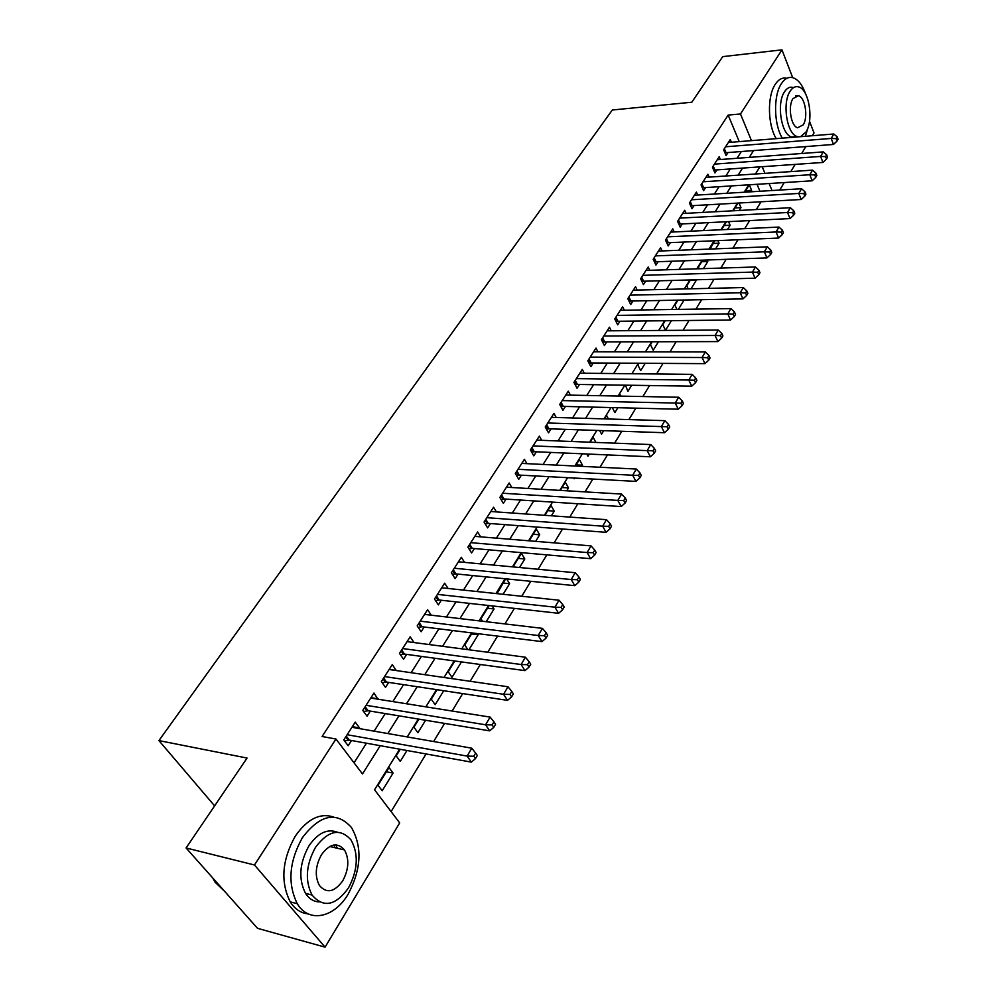 <?xml version="1.0" encoding="UTF-8"?>
<svg xmlns="http://www.w3.org/2000/svg" width="997" height="997" viewBox="0 0 997 997"><rect width="100%" height="100%" fill="white"/><g stroke="black" fill="none" stroke-linecap="round" stroke-linejoin="round"><path stroke-width="1.5" d="M336.089 844.883L337.185 848.223M809.502 121.223L814.026 132.95L812.356 135.729M805.838 146.571L801.688 153.488M795.145 164.393L790.808 171.596M784.228 182.563L779.729 190.066M391.098 811.595L426.068 753.956M433.608 741.531L444.6 723.398M452.102 711.035L462.683 693.588M470.148 681.275L480.33 664.501M487.757 652.25L497.553 636.098M504.943 623.923L514.377 608.382M521.73 596.268L530.803 581.313M538.118 569.25L546.842 554.855M554.12 542.867L562.52 529.008M569.761 517.082L577.849 503.747M585.04 491.882L592.829 479.058M599.995 467.244L607.485 454.906M614.601 443.154L621.816 431.277M628.895 419.6L635.837 408.159M642.878 396.544L649.558 385.54M656.562 373.987L662.993 363.394M669.959 351.904L676.14 341.709M683.07 330.294L689.027 320.486M695.918 309.12L701.639 299.686M708.493 288.382L714.002 279.31M720.819 268.081L726.115 259.345M732.895 248.178L737.979 239.779M744.722 228.662L749.619 220.586M756.324 209.544L761.035 201.78M399.66 749.196L374.548 789.798L399.685 822.899L325.072 947.15L254.472 864.985L335.977 739.026L362.497 773.946L380.231 745.681M254.472 864.985L186.078 847.961L257.513 928.319L325.072 947.15M359.144 728.545L359.543 727.922L355.244 722.127L343.778 739.936L348.152 745.719L351.492 740.497M377.938 699.209L373.987 693.015L362.796 710.387L367.058 716.195L370.311 711.11M396.283 670.557L392.282 664.588L381.353 681.562L385.515 687.382L388.693 682.409M414.067 642.554L410.153 636.821L399.473 653.396L403.536 659.241L406.639 654.381M431.265 615.199L427.601 609.703L417.182 625.904L421.133 631.749L424.174 627.001M448.089 588.467L444.662 583.208L434.48 599.035L438.344 604.892L441.31 600.244M464.54 562.358L461.337 557.298L451.379 572.777L455.143 578.634L458.047 574.11M480.641 536.847L477.638 531.974L467.905 547.104L471.581 552.974L474.422 548.549M496.406 511.91L493.577 507.211L484.056 522.004L487.645 527.887L490.424 523.55M511.835 487.521L509.168 482.997L499.858 497.466L503.36 503.348L506.077 499.098M526.939 463.655L524.422 459.293L515.312 473.45L518.739 479.333L521.394 475.183M541.72 440.325L539.352 436.1L530.429 449.959L533.781 455.841L536.386 451.778M556.214 417.481L553.958 413.406L545.234 426.965L548.512 432.848L551.054 428.872M570.396 395.124L568.265 391.185L559.716 404.458L562.931 410.328L565.424 406.44M584.292 373.239L582.273 369.413L573.911 382.424L577.051 388.294L579.481 384.481M597.913 351.804L596.007 348.09L587.806 360.839L590.872 366.697L593.265 362.97M611.261 330.805L609.441 327.215L601.415 339.69L604.419 345.548L606.762 341.896M624.346 310.229L622.614 306.74L614.75 318.978L617.691 324.823L619.984 321.246M637.183 290.077L635.525 286.687L627.811 298.676L630.69 304.521L632.945 301.007M649.757 270.312L648.187 267.022L640.622 278.774L643.439 284.606L645.645 281.166M662.095 250.945L660.6 247.742L653.185 259.257L655.939 265.09L658.107 261.713M674.209 231.952L672.776 228.836L665.498 240.127L668.202 245.947L670.32 242.632M686.073 213.321L684.702 210.28L677.574 221.371L680.228 227.179L682.297 223.926M697.726 195.051L696.417 192.097L689.426 202.964L692.018 208.759L694.062 205.569M709.166 177.117L707.907 174.238L701.041 184.906L703.583 190.689L705.589 187.561M720.395 159.52L719.186 156.716L712.444 167.184L714.949 172.955L716.905 169.889M745.631 190.689L751.613 190.327L750.691 191.823M734.951 207.962L740.97 207.625L739.226 210.467M724.084 225.546L730.128 225.26L727.536 229.46M713.005 243.467L719.074 243.218L715.609 248.851M701.726 261.713L707.82 261.501L703.446 268.629M690.223 280.307L696.355 280.145L691.033 288.806M678.359 309.394L684.129 300.022M665.223 320.747L662.793 324.673L665.51 330.281L671.417 320.673M652.225 341.772L650.455 344.638L653.222 350.246L658.444 341.759M638.952 363.244L637.868 364.989L640.697 370.61L645.209 363.282M625.393 385.166L627.923 391.385L631.674 385.266M612.283 407.586L614.887 412.571L617.866 407.723M599.621 430.517L601.59 434.181L603.746 430.667M586.784 453.996L588.006 456.24L589.327 454.109M576.104 464.889L582.497 465.2L581.787 466.359M573.736 478.024L574.16 478.772L574.584 478.062M562.109 487.533L568.527 487.907L566.757 490.798M547.814 510.651L554.27 511.1L551.378 515.785M533.208 534.267L539.689 534.778L535.651 541.359M518.29 558.382L524.808 558.968L519.549 567.517M503.061 583.033L509.604 583.694L503.074 594.287M487.483 608.22L494.051 608.955L486.212 621.704M471.569 633.967L478.161 634.79L468.939 649.782M454.856 660.999L448.214 671.741L451.99 677.324L461.474 661.908M437.097 689.725L431.265 699.146L435.141 704.717L443.752 690.722M418.902 719.149L413.942 727.174L417.905 732.733L425.582 720.245M400.258 749.295L396.195 755.876L400.258 761.409L406.963 750.504M759.951 191.262L757.047 184.295M751.613 190.327L749.295 184.794L744.709 192.197M737.967 203.089L733.206 210.791M739.001 203.027L740.97 207.625M726.439 221.733L721.492 229.746M728.545 221.633L730.128 225.26M714.675 240.763L710.076 249.063M717.927 240.626L719.074 243.218M702.686 260.155L698.423 267.059L699.196 268.754M707.147 260.005L707.82 261.501M690.447 279.945L686.771 285.89L688.154 288.868M677.96 300.134L674.894 305.094L676.951 309.419M620.832 396.108L619.822 394.176L618.651 396.071M608.457 419.002L606.625 415.525L604.543 418.89M595.907 442.431L593.153 437.322L590.124 442.207M582.497 465.2L579.394 459.567L575.394 466.035M568.527 487.907L565.361 482.274L560.326 490.412M554.27 511.1L551.017 505.467L544.923 515.324M539.689 534.778L536.374 529.145L529.158 540.823M524.808 558.968L521.419 553.347L513.031 566.907M505.666 578.821L497.092 593.651M506.65 578.921L509.604 583.694M489.128 605.578L480.953 618.776L482.56 621.268M492.119 605.902L494.051 608.955M472.192 632.958L464.764 644.959L467.842 649.633M477.401 633.606L478.161 634.79M388.98 767.54L378.037 785.25L382.2 790.758L393.092 773.061L388.98 767.54M739.238 141.624L728.171 115.079L322.081 736.509L335.977 739.026M354.047 762.817L366.46 743.201M374.099 731.162L385.241 713.578M392.843 701.576L403.561 684.652M411.125 672.713L421.457 656.412M428.984 644.523L438.929 628.833M446.432 616.993L456.003 601.889M463.468 590.099L472.69 575.556M480.118 563.816L488.991 549.821M496.394 538.143L504.943 524.646M512.296 513.031L520.534 500.033M527.862 488.468L535.788 475.968M543.078 464.452L550.705 452.414M557.971 440.948L565.311 429.358M572.54 417.955L579.618 406.788M586.797 395.448L593.614 384.692M600.767 373.414L607.323 363.058M614.439 351.829L620.757 341.859M627.836 330.68L633.918 321.084M640.959 309.98L646.804 300.733M653.808 289.678L659.441 280.793M666.42 269.788L671.841 261.239M678.77 250.297L683.979 242.059M690.884 231.167L695.894 223.253M702.76 212.423L707.583 204.809M714.413 194.029L719.049 186.713M725.841 175.995L730.303 168.954M737.057 158.286L741.344 151.519M731.412 142.259L730.265 139.518L723.648 149.799L726.09 155.557L728.022 152.541M186.078 847.961L247.057 758.056L158.922 740.597L214.617 805.875M158.922 740.597L612.295 110.006L691.806 102.23L722.725 56.63L781.96 49.85L792.677 77.641M728.171 115.079L740.472 113.957L781.96 49.85M311.924 895.007L305.954 893.474M751.464 140.639L740.472 113.957M387.833 733.555L398.95 715.846M406.527 703.757L417.22 686.721M424.759 674.682L435.053 658.282M442.568 646.305L452.476 630.515M459.953 618.589L469.5 603.384M476.94 591.52L486.125 576.889M493.527 565.075L502.376 550.98M509.741 539.227L518.253 525.656M525.593 513.966L533.794 500.893M541.084 489.265L548.986 476.678M556.251 465.101L563.853 452.987M571.082 441.459L578.397 429.794M585.588 418.341L592.629 407.1M599.783 395.697L606.575 384.892M613.691 373.539L620.221 363.132M627.3 351.841L633.581 341.821M640.635 330.593L646.679 320.947M653.696 309.78L659.516 300.496M666.482 289.379L672.09 280.444M679.019 269.389L684.416 260.79M691.32 249.798L696.504 241.523M703.371 230.594L708.356 222.63M715.185 211.75L719.984 204.111M726.776 193.281L731.387 185.928M738.141 175.16L742.578 168.094M749.295 157.376L753.558 150.584M759.851 166.873L755.452 173.989M748.747 184.819L744.173 192.222M737.444 203.114L732.67 210.816M725.903 221.77L720.943 229.771M714.139 240.788L708.992 249.113M702.137 260.18L696.791 268.829M689.899 279.958L684.341 288.956M677.424 300.147L671.629 309.494M664.675 320.747L658.668 330.468M651.664 341.772L645.42 351.866M638.392 363.244L631.899 373.725M624.832 385.166L618.09 396.058M610.987 407.549L603.983 418.877M596.842 430.43L589.563 442.182M582.385 453.797L574.82 466.01M567.605 477.688L559.753 490.374M552.5 502.114L544.35 515.287M537.047 527.089L528.584 540.773M521.244 552.625L512.458 566.844M505.08 578.759L495.945 593.539M488.542 605.503L479.046 620.857M471.606 632.883L461.748 648.835M454.271 660.924L444.014 677.486M436.512 689.625L425.856 706.848M418.316 719.049L407.25 736.933M772.027 190.527L769.136 183.523M764.948 173.353L762.207 166.711M386.362 771.778L393.092 773.061M389.191 669.373L396.37 670.408M370.971 697.676L378.175 698.822M352.315 726.663L359.543 727.922M724.358 148.69L726.065 152.691L833.492 144.453L831.199 138.446L725.579 146.783M836.134 138.645L837.044 141.051L838.078 139.268L837.168 136.863L836.134 138.645L831.199 138.446L833.816 133.997L728.333 142.509M726.065 152.691L724.969 152.915M833.492 144.453L837.044 141.051M837.168 136.863L833.816 133.997M805.414 136.29L807.844 128.002M805.626 93.967C802.423 84.895 798.186 79.473 792.951 77.716C788.59 76.595 784.726 78.601 781.336 83.736C773.248 95.6 773.784 124.326 782.309 138.159M786.845 78.327C782.483 77.243 778.62 79.249 775.242 84.346C767.117 96.198 767.665 124.849 776.227 138.645M792.989 137.287L791.593 137C781.274 134.632 776.302 103.464 784.489 91.799C786.945 88.048 789.761 86.589 792.927 87.437M800.566 136.676L805.975 132.015C814.001 120.064 808.966 89.057 798.522 86.876C795.369 86.029 792.565 87.487 790.123 91.238C781.947 102.94 786.907 134.171 797.189 136.539L798.572 136.838M792.976 98.591C787.73 106.156 790.933 126.258 797.575 127.766L803.196 124.862C808.38 117.185 805.152 97.183 798.435 95.749L792.976 98.591M796.74 136.377L794.983 137.137M348.327 893.86C361.375 868.923 362.41 846.789 351.43 827.46C336.512 810.997 320.149 814.437 302.34 837.767C289.08 861.707 287.398 883.691 297.293 903.718C308.833 923.509 334.556 917.776 348.327 893.86M333.634 817.054C320.049 812.605 307.263 818.973 295.286 836.134C282.001 859.975 280.319 881.884 290.239 901.861C294.888 909.164 300.907 913.19 308.297 913.925M319.252 901.936C313.631 901.674 309.058 898.82 305.518 893.374C298.277 879.018 299.424 863.178 308.958 845.83C317.881 832.956 327.365 828.42 337.397 832.233M348.551 887.829C357.948 869.907 358.758 853.943 350.981 839.91C340.151 827.834 328.325 830.314 315.488 847.363C305.967 864.76 304.82 880.65 312.049 895.044C323.377 908.205 335.54 905.812 348.551 887.829M321.483 854.691C315.351 865.969 314.653 876.213 319.376 885.448C326.617 893.798 334.419 892.24 342.781 880.762C348.85 869.272 349.411 858.99 344.464 849.918C337.435 842.016 329.77 843.599 321.483 854.691M335.142 847.762L333.845 845.02M212.71 877.921L215.04 882.158L224.674 891.38M713.204 166.013L714.949 170.026L822.936 162.449L820.606 156.417L714.425 164.119M825.578 156.616L826.513 159.034L827.572 157.214L826.65 154.809L825.578 156.616L820.606 156.417L823.273 151.893L717.229 159.757M714.949 170.026L713.777 170.275M822.936 162.449L826.513 159.034M826.65 154.809L823.273 151.893M701.851 183.66L703.62 187.685L812.181 180.793L809.801 174.749L703.059 181.79M814.823 174.949L815.77 177.366L816.855 175.522L815.907 173.104L814.823 174.949L809.801 174.749L812.518 170.138L705.913 177.341M703.62 187.685L702.374 187.947M812.181 180.793L815.77 177.366M815.907 173.104L812.518 170.138M690.273 201.656L692.068 205.681L801.214 199.5L798.784 193.443L691.469 199.786M803.856 193.642L804.828 196.073L805.925 194.178L804.965 191.76L803.856 193.642L798.784 193.443L801.551 188.732L694.386 195.25M692.068 205.681L690.759 205.955M801.214 199.5L804.828 196.073M804.965 191.76L801.551 188.732M678.471 219.988L680.303 224.026L790.023 218.58L787.543 212.511L679.667 218.119M792.665 212.71L793.662 215.14L794.783 213.221L793.799 210.791L792.665 212.71L787.543 212.511L790.372 207.712L682.633 213.508M680.303 224.026L678.92 224.313M790.023 218.58L793.662 215.14M793.799 210.791L790.372 207.712M666.432 238.669L668.314 242.72L778.607 238.046L776.065 231.977L667.629 236.825M781.249 232.164L782.271 234.607L783.418 232.637L782.408 230.207L781.249 232.164L776.065 231.977L778.956 227.067L670.657 232.114M668.314 242.72L666.843 243.031M778.607 238.046L782.271 234.607M782.408 230.207L778.956 227.067M654.169 257.725L656.088 261.787L766.955 257.911L764.363 251.83L655.353 255.893M769.609 252.017L770.644 254.459L771.815 252.453L770.781 250.023L769.609 252.017L764.363 251.83L767.316 246.82L658.444 251.082M656.088 261.787L654.531 262.111M766.955 257.911L770.644 254.459M770.781 250.023L767.316 246.82M641.669 277.154L643.626 281.216L755.078 278.188L752.423 272.094L642.841 275.334M757.72 272.281L758.779 274.723L759.976 272.68L758.916 270.237L757.72 272.281L752.423 272.094L755.427 266.984L645.994 270.436M643.626 281.216L641.968 281.565M755.078 278.188L758.779 274.723M758.916 270.237L755.427 266.984M628.908 296.969L630.914 301.044L742.939 298.888L740.223 292.782L630.079 295.162M745.582 292.968L746.666 295.424L747.887 293.33L746.803 290.887L745.582 292.968L740.223 292.782L743.301 287.56L633.294 290.164M630.914 301.044L629.157 301.406M742.939 298.888L746.666 295.424M746.803 290.887L743.301 287.56M615.897 317.183L617.941 321.271L730.552 320.025L727.773 313.905L617.056 315.388M733.181 314.092L734.291 316.548L735.537 314.416L734.44 311.961L733.181 314.092L727.773 313.905L730.913 308.584L620.333 310.291M617.941 321.271L616.084 321.645M730.552 320.025L734.291 316.548M734.44 311.961L730.913 308.584M602.612 337.821L604.705 341.896L717.89 341.597L715.061 335.478L603.771 336.039M720.532 335.665L721.654 338.12L722.937 335.939L721.803 333.484L720.532 335.665L715.061 335.478L718.264 330.044L607.111 330.83M604.705 341.896L602.749 342.295M717.89 341.597L721.654 338.12M721.803 333.484L718.264 330.044M589.065 358.87L591.196 362.958L704.966 363.643L702.062 357.512L590.199 357.1M707.596 357.699L708.755 360.154L710.063 357.935L708.904 355.48L707.596 357.699L702.062 357.512L705.34 351.953L593.614 351.791M591.196 362.958L589.127 363.369M704.966 363.643L708.755 360.154M708.904 355.48L705.34 351.953M575.232 380.356L577.413 384.443L691.756 386.175L688.79 380.031L576.353 378.611M694.386 380.218L695.57 382.674L696.903 380.405L695.719 377.95L694.386 380.218L688.79 380.031L692.142 374.361L579.843 373.19M577.413 384.443L575.232 384.892M691.756 386.175L695.57 382.674M695.719 377.95L692.142 374.361M561.112 402.302L563.342 406.39L678.259 409.194L675.231 403.05L562.221 400.57M680.889 403.237L682.098 405.692L683.456 403.374L682.247 400.906L680.889 403.237L675.231 403.05L678.645 397.242L565.785 395.036M563.342 406.39L561.024 406.851M678.259 409.194L682.098 405.692M682.247 400.906L678.645 397.242M546.692 424.71L548.973 428.797L664.463 432.723L661.36 426.579L547.789 422.99M667.08 426.753L668.326 429.221L669.71 426.841L668.476 424.386L667.08 426.753L661.36 426.579L664.849 420.647L551.428 417.344M548.973 428.797L546.518 429.283M664.463 432.723L668.326 429.221M668.476 424.386L664.849 420.647M531.949 447.591L534.292 451.691L650.368 456.788L647.178 450.632L533.046 445.896M652.973 450.818L654.231 453.274L655.665 450.843L654.393 448.388L652.973 450.818L647.178 450.632L650.754 444.562L536.76 440.126M534.292 451.691L531.7 452.189M650.368 456.788L654.231 453.274M654.393 448.388L650.754 444.562M516.907 470.97L519.287 475.071L635.936 481.389L632.671 475.233L517.979 469.3M638.529 475.419L639.837 477.887L641.283 475.395L639.987 472.927L638.529 475.419L632.671 475.233L636.335 469.039L521.78 463.406M519.287 475.071L516.558 475.594M635.936 481.389L639.837 477.887M639.987 472.927L636.335 469.039M501.516 494.873L503.959 498.961L621.181 506.563L617.841 500.407L502.588 493.228M623.761 500.594L625.094 503.049L626.59 500.506L625.256 498.039L623.761 500.594L617.841 500.407L621.58 494.063L506.464 487.197M503.959 498.961L501.08 499.509M621.181 506.563L625.094 503.049M625.256 498.039L621.58 494.063M485.801 519.3L488.293 523.388L606.076 532.311L602.649 526.167L486.848 517.68M608.656 526.341L610.014 528.809L611.535 526.204L610.176 523.737L608.656 526.341L602.649 526.167L606.475 519.674L490.811 511.511M488.293 523.388L485.252 523.961M606.076 532.311L610.014 528.809M610.176 523.737L606.475 519.674M469.724 544.262L472.279 548.362L590.623 558.681L587.108 552.537L470.746 542.667M593.178 552.712L594.586 555.167L596.144 552.5L594.748 550.045L593.178 552.712L587.108 552.537L591.034 545.882L474.809 536.374M472.279 548.362L469.064 548.948M590.623 558.681L594.586 555.167M594.748 550.045L591.034 545.882M453.286 569.81L455.903 573.898L574.795 585.663L571.194 579.531L454.296 568.24M577.35 579.706L578.783 582.161L580.379 579.431L578.945 576.976L577.35 579.706L571.194 579.531L575.207 572.727L458.446 561.797M455.903 573.898L452.488 574.509M574.795 585.663L578.783 582.161M578.945 576.976L575.207 572.727M436.474 595.932L439.154 600.007L558.594 613.305L554.905 607.185L437.459 594.386M561.124 607.347L562.595 609.803L564.227 607.011L562.769 604.556L561.124 607.347L554.905 607.185L559.005 600.206L441.708 587.794M439.154 600.007L435.539 600.655M558.594 613.305L562.595 609.803M562.769 604.556L559.005 600.206M419.263 622.664L422.018 626.727L541.994 641.619L538.206 635.5L420.236 621.156M544.512 635.675L546.02 638.117L547.689 635.251L546.194 632.808L544.512 635.675L538.206 635.5L542.418 628.359L424.585 614.401M422.018 626.727L418.192 627.4M541.994 641.619L546.02 638.117M546.194 632.808L542.418 628.359M401.654 650.019L404.47 654.082L524.983 670.632L521.095 664.525L402.601 648.536M527.475 664.687L529.033 667.13L530.753 664.201L529.208 661.759L527.475 664.687L521.095 664.525L525.407 657.21L407.05 641.632M404.47 654.082L400.433 654.767M524.983 670.632L529.033 667.13M529.208 661.759L525.407 657.21M383.633 678.022L386.512 682.073L507.548 700.368L503.56 694.286L384.555 676.577M510.028 694.435L511.623 696.878L513.38 693.862L511.797 691.432L510.028 694.435L503.56 694.286L507.984 686.771L389.104 669.51M386.512 682.073L382.237 682.795M507.548 700.368L511.623 696.878M511.797 691.432L507.984 686.771M365.164 706.699L368.13 710.749L489.677 730.851L485.576 724.794L366.073 705.303M492.132 724.944L493.764 727.374L495.571 724.283L493.939 721.853L492.132 724.944L485.576 724.794L490.113 717.092L370.734 698.05M368.13 710.749L363.593 711.484M489.677 730.851L493.764 727.374M493.939 721.853L490.113 717.092M346.258 736.073L349.299 740.11L471.332 762.119L467.132 756.087L347.143 734.714M473.774 756.237L475.444 758.655L477.301 755.489L475.631 753.071L473.774 756.237L467.132 756.087L471.78 748.186L351.916 727.287M349.299 740.11L344.488 740.871M471.332 762.119L475.444 758.655M475.631 753.071L471.78 748.186M723.71 149.687L725.068 152.89M712.556 167.01L713.952 170.225M701.203 184.669L702.611 187.872M689.625 202.653L691.058 205.868M677.823 220.985L679.293 224.213M665.797 239.666L667.292 242.894M653.534 258.721L655.066 261.949M641.021 278.151L642.591 281.391M628.272 297.966L629.867 301.206M615.261 318.168L616.894 321.42M601.989 338.793L603.659 342.046M588.442 359.842L590.137 363.107M574.608 381.328L576.353 384.593M560.488 403.262L562.271 406.527M546.069 425.669L547.889 428.934M531.339 448.55L533.208 451.815M516.296 471.917L518.203 475.183M500.918 495.808L502.862 499.073M485.203 520.235L487.197 523.487M469.126 545.197L471.17 548.45M452.7 570.72L454.782 573.985M435.888 596.842L438.032 600.094M418.69 623.549L420.884 626.801M401.081 650.904L403.336 654.144M383.072 678.895L385.365 682.122M364.615 707.558L366.983 710.786M345.71 736.92L348.14 740.135M795.531 96.036L798.435 95.749M791.593 137L797.189 136.539M216.922 882.657L215.04 882.158M329.683 846.49L344.464 849.918M305.518 893.374L312.049 895.044M297.293 903.718L290.239 901.861"/></g></svg>

